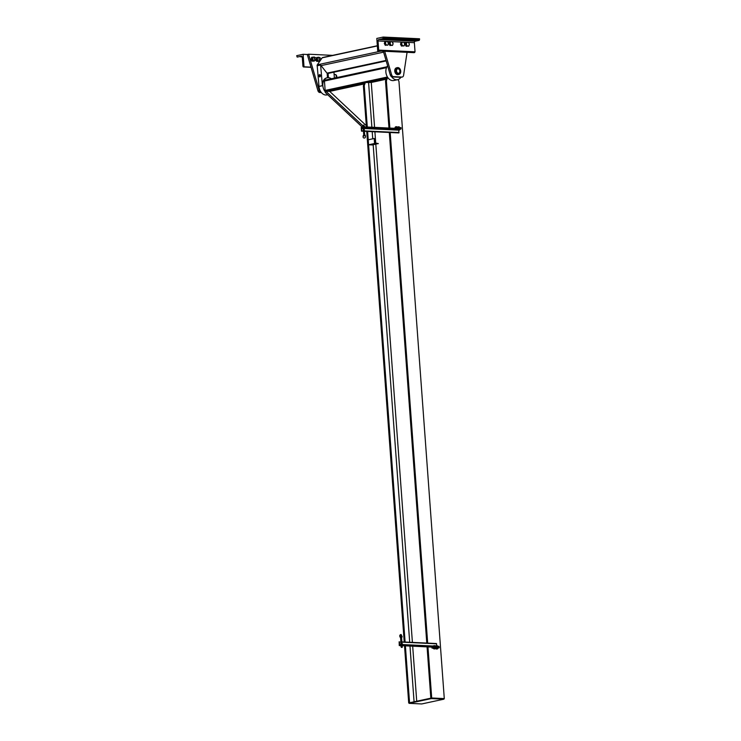 <?xml version="1.0" encoding="UTF-8"?>
<svg xmlns="http://www.w3.org/2000/svg" width="741" height="741" viewBox="0 0 741 741"><rect width="100%" height="100%" fill="white"/><g stroke="black" fill="none" stroke-linecap="round" stroke-linejoin="round"><path stroke-width="1.11" d="M387.617 65.829A8.355 6.058 77.8 0 0 386.459 74.897A8.355 6.058 77.8 0 0 392.637 80.612A8.355 6.058 77.8 0 0 393.786 80.519L397.621 79.695A8.355 6.058 -102.2 0 1 396.472 79.787A8.355 6.058 -102.2 0 1 391.646 76.768M400.807 77.314A8.355 6.058 -102.2 0 1 397.621 79.695M331.329 78.759A8.355 6.058 77.8 0 0 328.383 77.657A8.355 6.058 77.8 0 0 327.226 77.759A8.355 6.058 77.8 0 0 322.881 83.557A8.355 6.058 77.8 0 0 325.494 92.06M327.689 94.746L326.911 94.922A8.355 6.058 -102.2 0 1 325.762 95.015A8.355 6.058 -102.2 0 1 319 86.456L317.204 65.792L320.612 65.051L322.409 85.724A8.355 6.058 -102.2 0 1 326.8 77.851L327.226 77.759M324.947 80.139L386.941 66.783L325.077 80.121A0.954 0.685 77.8 0 0 324.447 81.028L325.142 90.421A0.954 0.685 77.8 0 0 325.79 91.375M362.997 125.951L325.864 91.217L329.689 91.393L364.026 84.002M362.33 127.156L325.29 92.505L325.864 91.217M366.313 125.655L329.689 91.393M378.28 143.55L372.325 144.958L368.601 144.782L368.231 139.771L374.288 138.493L374.844 142.263A0.76 0.546 77.8 0 0 375.455 143.041L378.28 143.55M378.29 143.68L374.557 143.495L368.601 144.782M374.557 143.495L374.196 138.493M364.498 82.705L363.377 85.771L364.248 85.576L365.369 82.51L364.498 82.705M363.377 85.771L366.406 126.97M366.73 131.407L404.225 642.012M404.512 645.8L408.708 702.94L409.569 702.755L405.392 645.846M364.248 85.576L367.295 127.017M367.619 131.444L405.114 642.049M398.056 79.574L398.964 81.408L444.285 698.587L443.896 699.18L421.749 703.95L409.171 703.357L431.318 698.587L443.896 699.18M387.941 77.768L386.626 77.935L385.515 81.001L386.385 80.815L387.497 77.749M386.385 80.815L389.859 128.082M390.183 132.519L427.677 643.123M427.955 646.912L431.707 697.994L444.285 698.587M385.515 81.001L388.969 128.045M389.294 132.472L426.788 643.077M427.066 646.874L430.836 698.179L431.707 697.994M386.144 79.259L371.278 82.455L365.369 82.51M443.859 698.68L431.281 698.087L409.134 702.857L409.171 703.357M431.281 698.087L431.318 698.587M434.55 647.551L434.476 646.55L439.135 646.773L439.209 647.773L434.55 647.551L431.994 648.106L433.522 648.18M431.994 648.106L431.92 647.106L434.476 646.55M437.699 648.097L439.209 647.773M435.393 648.264L435.856 648.292M396.352 127.396L396.426 128.397L401.085 128.619L401.011 127.619L396.352 127.396L393.814 128.276M399.612 129.434L401.085 128.619M366.35 127.702L365.396 127.832L366.35 127.702M363.757 126.85L361.96 127.739L361.478 131.157L361.2 127.396L363.757 126.85L401.038 128.619M364.405 131.296L398.751 132.926L398.899 130.092M363.386 131.24L361.478 131.157M404.364 645.355L403.41 645.485L404.364 645.355M401.807 645.003L399.871 644.902L399.14 641.771L399.251 645.55L401.807 645.003L439.089 646.773L401.789 644.818M401.631 644.55L439.07 646.587M436.421 643.531L401.9 641.901L436.421 643.531L436.755 645.707L435.689 645.939M431.92 647.106L402.585 645.707M400.761 645.624L399.251 645.55M398.843 126.841L398.13 126.887M398.917 126.794L398.065 126.859M398.399 129.823L399.39 129.786L398.399 129.823M397.769 129.962L398.389 129.24L398.436 129.832M398.899 129.888L397.926 130.083L398.899 129.888M399.668 129.879L398.982 130.027L399.668 129.879M398.389 129.24L399.603 129.295L399.529 129.971M399.316 129.203L399.362 129.795M398.26 127.489L397.565 127.109M397.611 127.452L399.297 126.906M399.473 127.545L399.14 126.924M399.177 126.924L398.195 126.97L399.177 126.924L399.195 127.535M396.518 126.73L395.675 126.822M396.074 129.712L397.333 129.768L396.074 129.712M395.444 129.851L396.055 129.129L396.102 129.721M396.574 129.777L395.592 129.971L396.574 129.777M396.055 129.129L397.269 129.193L397.195 129.86M396.981 129.091L397.028 129.684M396.583 126.683L395.796 126.785M395.916 126.859L395.296 127.619M395.351 126.924L396.972 126.794M397.111 126.924L396.861 127.424M396.843 126.822L395.861 126.859L396.843 126.822M397.139 127.433L397.102 126.906M395.935 127.48L395.889 126.85M437.199 648.931L436.477 648.986M437.153 649.014L436.412 649.033L437.153 649.014M436.292 645.809L437.273 645.772L436.292 645.809M435.662 645.957L436.347 645.809M437.403 645.744L436.782 645.707M436.412 649.033L437.746 648.736L436.505 648.671L437.755 648.727L437.69 648.023M435.884 648.801L436.551 648.662L435.875 648.81L435.958 648.032L437.56 647.912M436.338 648.968L437.625 648.81M437.088 648.866L437.764 648.718L437.088 648.866M437.459 648.634L437.699 648.042M436.449 647.977L437.44 647.94L436.449 647.977M435.819 648.116L436.505 647.977L435.819 648.116L436.505 647.977L436.532 648.671M434.874 648.829L434.152 648.884M434.819 648.903L434.087 648.921L434.819 648.903M433.967 645.707L434.948 645.661L433.967 645.707M435.069 645.633L433.457 645.772M433.374 646.05L434.022 646.078M434.087 648.921L435.43 648.607L435.069 647.829L435.134 648.523L434.17 648.56L435.162 648.514M433.559 648.69L433.615 647.94M434.004 648.857L435.3 648.699M434.226 648.551L433.541 648.699L434.226 648.551L434.152 647.856L435.106 647.829L434.124 647.866M433.494 648.014L434.17 647.866M435.226 647.801L433.633 647.921M364.044 135.816L363.72 136.168L363.488 135.205M364.507 135.622L365.23 135.566M363.794 134.64L364.507 134.584M363.794 125.192L363.109 125.248M364.239 135.446L363.488 135.325L363.812 134.843M364.35 132.704L363.498 132.722L364.007 135.964M363.775 126.266L362.812 126.378L363.775 126.266M364.461 126.303L363.72 126.266L364.461 126.303M362.729 126.359L364.331 126.239L364.489 126.887M362.886 127.035L362.627 126.516M362.682 127.081L362.636 126.498M363.785 126.85L363.748 126.266M363.386 135.288C362.794 136.983 363.062 137.909 364.202 138.067C365.313 137.956 365.702 137.104 365.35 135.51L364.646 134.519L364.202 128.489L363.192 128.564L363.664 132.759M362.784 128.554L362.942 127.721L362.784 128.554L363.507 128.582M364.211 128.573L363.201 128.647M362.96 128.415L363.924 128.304L362.96 128.415M363.868 128.313L364.618 128.341L363.868 128.313L363.84 127.609M362.831 127.711L364.433 127.591L364.591 128.35M363.868 127.619L362.914 127.73L363.868 127.619M401.242 636.751L402.02 636.704M400.761 638.02L401.011 635.194L400.418 637.547M400.603 637.973L401.474 637.964M401.455 647.402L402.298 647.301L401.455 647.402M401.011 637.019L400.353 637.288L400.677 637.797M401.289 647.375L401.205 646.217L402.048 646.106L402.298 647.301M401.937 645.957L400.974 646.069L401.937 645.957M401.214 646.3L402.224 646.226M402.632 645.995L401.881 645.967L402.632 645.995M400.798 646.208L400.964 645.374L400.798 646.208L401.52 646.235M402.567 645.309L402.604 646.004M401.835 645.272L402.576 645.309L401.835 645.272L401.909 645.976M402.465 645.263L400.844 645.365M400.927 645.383L401.881 645.272L400.927 645.383M400.696 644.735L400.862 644.022M400.825 644.031L401.789 643.92L400.825 644.031L400.9 644.689M402.372 643.91L400.751 644.012M401.733 643.92L402.483 643.957L401.733 643.92M401.807 644.55L401.761 643.92M433.365 646.022L402.502 644.559L402.344 643.892M303.106 54.297L296.715 55.668L297.169 57.085L301.337 56.196A1.269 0.852 92.7 0 1 302.282 57.27L302.949 66.403L304.023 66.81L303.106 54.297L307.293 54.491L317.908 90.643A2.529 1.834 77.8 0 0 318.676 91.967A2.529 1.834 77.8 0 0 319.825 92.514L321.399 92.588M321.122 92.236L321.103 92.236A2.529 1.834 -102.2 0 1 319.955 91.689A2.529 1.834 -102.2 0 1 319.186 90.365L308.571 54.213L332.653 55.362M307.293 54.491L308.571 54.213M384.709 51.277L391.609 74.776A2.529 1.834 77.8 0 0 392.369 76.101A2.529 1.834 77.8 0 0 393.517 76.647L401.928 77.045A2.529 1.834 77.8 0 0 402.28 77.018A2.529 1.834 77.8 0 0 403.011 76.601A2.529 1.834 77.8 0 0 403.586 75.341L407.068 52.333M402.28 77.018L401.001 77.286A2.529 1.834 -102.2 0 1 400.649 77.323L392.239 76.916A2.529 1.834 -102.2 0 1 391.091 76.369A2.529 1.834 -102.2 0 1 390.331 75.054L383.329 51.212M377.336 45.738L322.585 57.529A1.139 0.824 77.8 0 0 322.178 57.817L317.305 64.819A1.139 0.824 77.8 0 0 317.222 66.069M315.082 57.437A1.269 0.917 -102.2 0 1 315.268 59.938A1.269 0.917 -102.2 0 1 315.082 57.437M315.203 57.566A1.111 0.806 -102.2 0 1 315.37 59.762A1.111 0.806 -102.2 0 1 315.203 57.566M313.276 57.187A1.899 1.38 77.8 0 0 313.008 57.214A1.899 1.38 77.8 0 0 312.128 58.067A1.899 1.38 77.8 0 0 312.267 59.947A1.899 1.38 77.8 0 0 313.545 60.947A1.899 1.38 77.8 0 0 313.814 60.919A1.899 1.38 77.8 0 0 314.054 60.836M315.444 59.919A1.899 1.38 -102.2 0 1 314.573 60.762A1.899 1.38 -102.2 0 1 314.314 60.781A1.899 1.38 -102.2 0 1 312.795 59.011A1.899 1.38 -102.2 0 1 313.776 57.048A1.899 1.38 -102.2 0 1 314.036 57.02A1.899 1.38 -102.2 0 1 314.916 57.446M311.915 61.086L312.628 60.929L311.683 59.011L312.35 57.177L311.646 57.326L310.97 59.169L311.915 61.086L312.609 61.142M314.277 61.012L312.563 60.929M312.285 57.177L313.999 57.261M314.351 60.808L313.545 60.947M313.536 61.16L314.24 61.003M311.878 61.077L313.6 61.16M310.97 59.169L311.683 59.011M319.751 57.659A1.269 0.917 -102.2 0 1 319.927 60.16A1.269 0.917 -102.2 0 1 319.751 57.659M319.862 57.789A1.111 0.806 -102.2 0 1 320.029 59.984A1.111 0.806 -102.2 0 1 319.862 57.789M317.935 57.409A1.899 1.38 77.8 0 0 317.667 57.428A1.899 1.38 77.8 0 0 316.787 58.289A1.899 1.38 77.8 0 0 316.926 60.169A1.899 1.38 77.8 0 0 318.204 61.17A1.899 1.38 77.8 0 0 318.473 61.142A1.899 1.38 77.8 0 0 318.713 61.058M320.112 60.141A1.899 1.38 -102.2 0 1 319.241 60.975A1.899 1.38 -102.2 0 1 318.973 61.003A1.899 1.38 -102.2 0 1 317.463 59.234A1.899 1.38 -102.2 0 1 318.435 57.27A1.899 1.38 -102.2 0 1 318.695 57.242A1.899 1.38 -102.2 0 1 319.575 57.668M315.749 59.771L316.583 61.308L317.287 61.151L316.342 59.234L317.009 57.4L315.981 58.187M318.936 61.234L317.222 61.151M316.944 57.4L318.667 57.474M319.01 61.031L318.204 61.17M318.195 61.383L318.899 61.225M316.583 61.308L317.268 61.364M316.546 61.299L318.26 61.383M387.812 45.164L388.256 44.219A1.899 1.38 -102.2 0 1 387.117 45.099L385.246 45.294L384.301 43.376L384.968 41.542L385.913 41.339L385.7 42.228A1.899 1.38 -102.2 0 1 386.839 41.348A1.899 1.38 -102.2 0 1 388.117 42.348A1.899 1.38 -102.2 0 1 388.256 44.219L388.117 42.348L386.839 41.348M387.571 41.413L385.857 41.339M385.7 42.228L385.246 43.173L385.839 44.108A1.899 1.38 -102.2 0 1 385.7 42.228M387.117 45.099A1.899 1.38 -102.2 0 1 385.839 44.108L386.191 45.09L385.246 45.294M386.126 45.09L387.849 45.173M384.301 43.376L385.246 43.173M392.471 45.386L392.915 44.441A1.899 1.38 -102.2 0 1 391.776 45.321L389.905 45.516L388.96 43.599L389.627 41.755L390.581 41.552L390.359 42.45A1.899 1.38 -102.2 0 1 391.498 41.57A1.899 1.38 -102.2 0 1 392.776 42.561A1.899 1.38 -102.2 0 1 392.915 44.441L392.776 42.561L391.498 41.57M392.23 41.635L390.516 41.552M390.359 42.45L389.905 43.395L390.498 44.33A1.899 1.38 -102.2 0 1 390.359 42.45M391.776 45.321A1.899 1.38 -102.2 0 1 390.498 44.33L390.85 45.312L389.905 45.516M390.785 45.312L392.508 45.396M388.96 43.599L389.905 43.395M401.455 46.062L402.409 45.859L402.048 44.877A1.899 1.38 77.8 0 0 403.326 45.877A1.899 1.38 77.8 0 0 404.475 44.988A1.899 1.38 77.8 0 0 404.336 43.117A1.899 1.38 77.8 0 0 403.058 42.117A1.899 1.38 77.8 0 0 401.909 42.997A1.899 1.38 77.8 0 0 402.048 44.877L401.465 43.941L402.131 42.107L401.187 42.311L400.51 44.145L401.455 46.062L403.326 45.877M404.058 45.942L402.344 45.859M402.067 42.107L403.78 42.181M403.058 42.117L403.743 42.181L404.697 44.099L404.021 45.933M400.51 44.145L401.465 43.941M406.114 46.285L407.068 46.081L406.707 45.099A1.899 1.38 77.8 0 0 407.995 46.09A1.899 1.38 77.8 0 0 409.134 45.21A1.899 1.38 77.8 0 0 408.995 43.33A1.899 1.38 77.8 0 0 407.717 42.339A1.899 1.38 77.8 0 0 406.568 43.219A1.899 1.38 77.8 0 0 406.707 45.099L406.124 44.164L406.79 42.32L405.846 42.533L405.17 44.367L406.114 46.285L407.995 46.09M408.717 46.164L407.004 46.081M406.726 42.32L408.448 42.404L408.995 43.33L409.356 44.321L408.68 46.155M407.717 42.339L414.367 42.682A1.269 0.852 92.7 0 1 415.127 41.246L419.211 40.366L419.536 38.773L383.18 37.05L382.865 38.643L378.781 39.523A1.269 0.852 -87.3 0 0 378.021 40.959L378.688 50.101L377.715 50.944L414.062 52.667L415.034 51.824L414.367 42.682M405.17 44.367L406.124 44.164M413.135 40.94L415.784 40.598L413.135 40.94M382.384 39.486L385.033 39.134L382.384 39.486M377.715 50.944L376.798 38.43L383.18 37.05M302.05 56.548L300.679 56.853L302.226 56.946M304.023 66.81L311.007 67.144M395.601 70.904A3.483 2.529 77.8 0 0 398.899 74.433A3.483 2.529 77.8 0 0 400.724 71.145A3.483 2.529 77.8 0 0 397.435 67.626A3.483 2.529 77.8 0 0 395.601 70.904M398.899 74.433L398.047 74.619A3.483 2.529 -102.2 0 1 394.749 71.09A3.483 2.529 -102.2 0 1 396.583 67.811L397.435 67.626M400.029 71.117A2.529 1.834 -102.2 0 1 398.695 73.507A2.529 1.834 -102.2 0 1 396.305 70.941A2.529 1.834 -102.2 0 1 397.63 68.552A2.529 1.834 -102.2 0 1 400.029 71.117M398.612 73.516A2.529 1.834 77.8 0 0 399.862 71.155A2.529 1.834 77.8 0 0 397.546 68.57M399.844 71.108A2.279 1.649 -102.2 0 1 398.334 73.285A2.279 1.649 -102.2 0 1 396.491 70.951A2.279 1.649 -102.2 0 1 398 68.774A2.279 1.649 -102.2 0 1 399.844 71.108M319.593 74.684A1.074 0.732 -87.3 0 0 319.741 76.814A1.074 0.732 -87.3 0 0 319.593 74.684M327.485 77.703L327.17 73.35L320.612 65.051M318.723 86.447L322.131 85.706M319 86.456L322.409 85.724M328.411 77.666L328.096 73.415M333.95 72.155L334.386 78.101M335.868 77.786A2.028 1.371 -87.3 0 0 336.136 75.647A2.028 1.371 -87.3 0 0 334.951 74.443A2.028 1.371 -87.3 0 0 334.71 74.471M336.284 77.694A1.899 1.287 -87.3 0 0 336.516 75.712A1.899 1.287 -87.3 0 0 335.423 74.591M319.621 75.119L319.714 76.379L319.621 75.119M320.232 76.666L319.399 76.842L320.232 76.666M320.538 75.545L320.195 76.703L320.538 75.545M320.047 74.637L320.547 75.61L320.047 74.637L319.251 74.841L320.084 74.665M318.945 75.953L319.288 74.804L318.945 75.953M319.593 74.748A1.01 0.685 -87.3 0 0 319.741 76.749A1.01 0.685 -87.3 0 0 319.593 74.748M319.436 76.869L318.945 75.897L319.436 76.869M335.692 77.62L336.414 77.434M336.488 77.481L336.831 76.323L336.488 77.481M336.831 76.388L336.34 75.406L336.609 76.342M336.683 77.055L336.738 76.073M386.515 67.663L324.447 81.028M387.432 77.008L325.142 90.421M386.478 78.351L366.814 82.584M364.35 83.112L326.568 91.254M368.601 82.668L371.88 127.23M372.204 131.666L372.732 138.808M373.168 144.782L409.699 642.271M409.977 646.059L414.071 701.792M371.278 82.455L374.575 127.359M374.9 131.787L375.733 143.059M375.817 144.208L412.404 642.391M412.681 646.189L416.72 701.218M401.048 128.804L363.766 127.035M400.862 129.166L363.581 127.396M397.75 129.443L397.287 129.416M395.425 129.332L364.553 127.869M362.775 127.785L361.96 127.739M398.899 130.157L364.433 128.526M362.775 128.443L361.617 128.388M399.075 132.537L364.377 130.888M363.359 130.842L361.793 130.768M398.88 132.898L364.405 131.259M363.386 131.213L361.608 131.129M400.677 644.466L399.51 644.411M436.616 643.809L401.918 642.16M400.9 642.114L399.343 642.039M401.594 639.844L400.9 639.9M400.353 637.519C399.362 635.963 399.594 634.935 401.048 634.444L402.15 636.649L401.613 637.908L402.048 643.855M319.825 92.514L321.103 92.236M319.186 90.365L317.908 90.643M390.331 75.054L391.609 74.776M400.649 77.323L401.928 77.045M393.517 76.647L392.239 76.916M317.305 64.819L381.013 51.101M321.066 65.625L383.606 52.157M322.178 57.817L377.345 45.933M327.003 73.146L386.033 60.429M378.308 50.814L414.654 52.537M378.688 50.101L415.034 51.824M378.021 40.959L385.913 41.339M387.534 41.413L390.572 41.552M392.193 41.635L402.131 42.107M403.752 42.181L406.79 42.32M378.781 39.523L415.127 41.246M382.865 38.643L419.211 40.366M383.245 37.93L419.591 39.653M303.421 66.94L311.053 67.301M401.594 644.54L438.876 646.309M362.942 125.21L363.025 126.276M363.951 125.136L364.035 126.202M400.603 637.982L401.038 643.929M327.189 73.618L386.172 60.91M313.008 57.214L313.776 57.048M313.814 60.919L314.573 60.762M317.667 57.428L318.435 57.27M318.473 61.142L319.241 60.975M311.063 67.311L303.347 66.949M334.117 74.406L334.951 74.443"/></g></svg>
